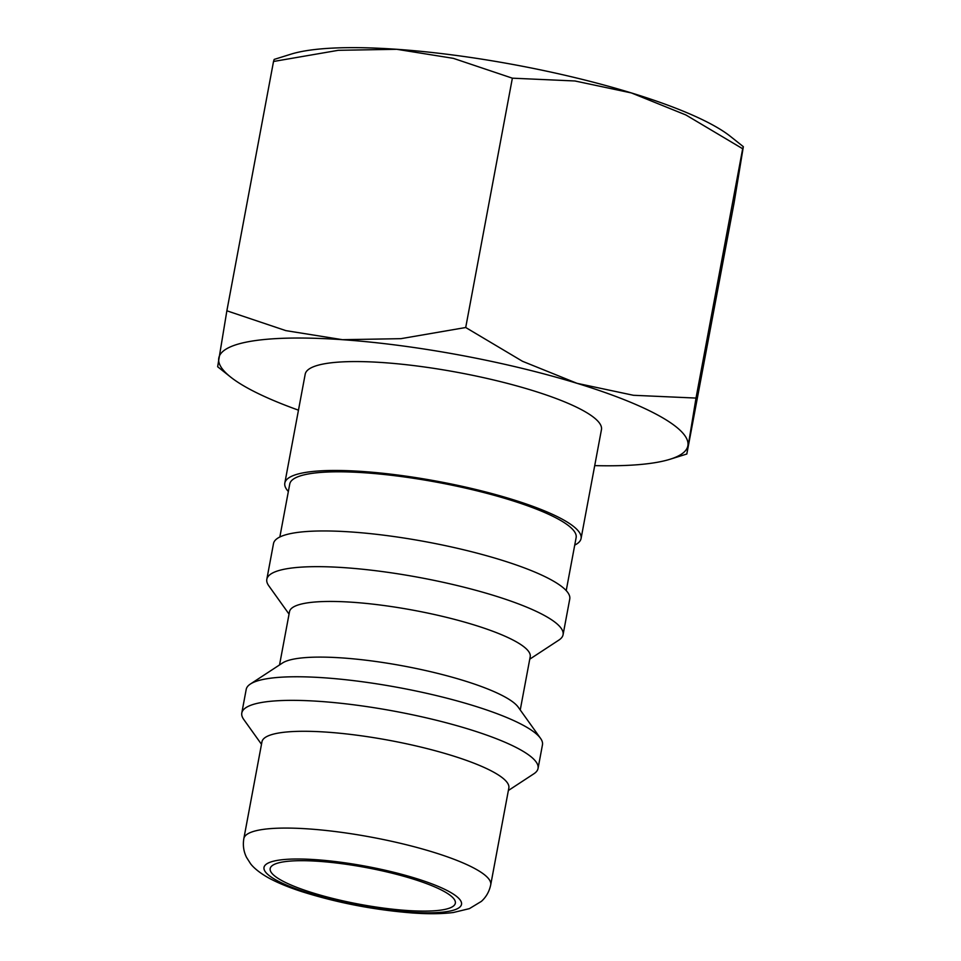 <?xml version="1.0" encoding="UTF-8"?>
<svg xmlns="http://www.w3.org/2000/svg" width="961" height="961" viewBox="0 0 961 961"><rect width="100%" height="100%" fill="white"/><g stroke="black" fill="none" stroke-linecap="round" stroke-linejoin="round"><path stroke-width="1.44" d="M288.36 491.515A150.697 29.827 10.6 0 1 284.816 483.083A150.697 29.827 10.6 0 1 399.512 475.263A150.697 29.827 10.6 0 1 563.59 519.937A150.697 29.827 10.6 0 1 581.069 538.532A150.697 29.827 10.6 0 1 574.726 545.103M581.069 538.532L601.454 429.627A150.697 29.827 -169.4 0 0 583.964 411.044A150.697 29.827 -169.4 0 0 419.897 366.369A150.697 29.827 -169.4 0 0 305.202 374.189L284.816 483.083M279.843 537.007L289.754 484.008A145.676 28.83 10.6 0 1 400.629 476.452A145.676 28.83 10.6 0 1 559.23 519.637A145.676 28.83 10.6 0 1 576.132 537.607L566.221 590.595M289.045 614.127L268.768 585.766A150.697 29.827 10.6 0 1 266.822 579.279A150.697 29.827 10.6 0 1 381.505 571.459A150.697 29.827 10.6 0 1 545.584 616.133A150.697 29.827 10.6 0 1 563.074 634.716A150.697 29.827 10.6 0 1 558.918 640.062L529.751 659.174M266.822 579.279L273.501 543.578A150.697 29.827 10.6 0 1 388.196 535.757A150.697 29.827 10.6 0 1 552.263 580.444A150.697 29.827 10.6 0 1 569.753 599.027L563.074 634.716M279.543 664.928L289.501 611.701A122.443 24.229 10.6 0 1 382.682 605.346A122.443 24.229 10.6 0 1 515.997 641.648A122.443 24.229 10.6 0 1 530.208 656.747L520.237 709.975M261.488 744.294L243.746 719.465A150.697 29.827 10.6 0 1 241.8 712.978L246.208 689.385A150.697 29.827 10.6 0 1 250.377 684.04L282.462 663.018A122.443 24.229 10.6 0 1 384.316 662.73A122.443 24.229 10.6 0 1 505.582 697.302A122.443 24.229 10.6 0 1 518.207 707.128L540.526 738.336A150.697 29.827 10.6 0 1 542.46 744.823L538.052 768.416A150.697 29.827 10.6 0 1 533.896 773.773L508.369 790.495M250.377 684.04A150.697 29.827 10.6 0 1 375.727 683.679A150.697 29.827 10.6 0 1 524.982 726.24A150.697 29.827 10.6 0 1 540.526 738.336M241.8 712.978A150.697 29.827 10.6 0 1 356.483 705.158A150.697 29.827 10.6 0 1 520.562 749.832A150.697 29.827 10.6 0 1 538.052 768.416M243.842 838.593L261.957 741.796A125.579 24.854 10.6 0 1 357.528 735.285A125.579 24.854 10.6 0 1 494.266 772.512A125.579 24.854 10.6 0 1 508.837 787.996L490.723 884.793A125.579 24.854 10.6 0 0 476.151 869.309A125.579 24.854 10.6 0 0 308.925 828.947A125.579 24.854 10.6 0 0 243.842 838.593C242.725 845.308 243.626 851.566 246.533 857.38L250.485 863.603C252.106 865.933 257.5 871.735 268.828 878.03C277.741 882.847 288.648 887.351 301.586 891.556C337.119 902.787 373.997 909.911 412.221 912.95C428.186 914.103 441.904 913.959 453.352 912.506L469.388 908.638L481.389 901.37C486.218 896.997 489.329 891.472 490.723 884.793M743.346 146.685L730.432 136.402A238.604 47.221 10.6 0 0 714.516 125.975A238.604 47.221 10.6 0 0 631.365 92.929A238.604 47.221 10.6 0 0 396.785 49.299A238.604 47.221 10.6 0 0 290.979 54.164L274.173 59.414L273.525 61.48L338.32 50.308L396.785 49.299L453.376 58.357L512.369 78.177L574.954 80.976L631.365 92.929L685.902 114.972L742.673 148.751L743.346 146.685L734.132 202.615L686.827 454.012L696.016 398.07L633.431 395.283L577.02 383.319A238.604 47.221 10.6 0 1 660.171 416.377A238.604 47.221 10.6 0 1 687.908 445.544A238.604 47.221 10.6 0 1 670.021 459.262A238.604 47.221 10.6 0 1 594.715 465.617M298.463 410.167A238.604 47.221 10.6 0 1 246.484 387.439A238.604 47.221 10.6 0 1 230.568 377.012A238.604 47.221 10.6 0 1 218.748 358.273A238.604 47.221 10.6 0 1 342.44 339.689A238.604 47.221 10.6 0 1 577.02 383.319L522.496 361.288L465.713 327.509L400.917 338.668L342.44 339.689L285.861 330.632L226.868 310.799L217.654 366.742L230.568 377.012M444.402 891.604A94.19 18.643 10.6 0 1 455.334 903.22A94.19 18.643 10.6 0 1 383.643 908.109A94.19 18.643 10.6 0 1 281.105 880.192A94.19 18.643 10.6 0 1 270.173 868.576A94.19 18.643 10.6 0 1 341.852 863.687A94.19 18.643 10.6 0 1 444.402 891.604M226.868 310.799L273.525 61.48M465.713 327.509L512.369 78.177M696.016 398.07L742.673 148.751M316.061 859.699A100.461 19.881 10.6 0 1 449.844 891.988A100.461 19.881 10.6 0 1 409.434 912.097A100.461 19.881 10.6 0 1 275.663 879.808A100.461 19.881 10.6 0 1 316.061 859.699M670.021 459.262L686.827 454.012"/></g></svg>
